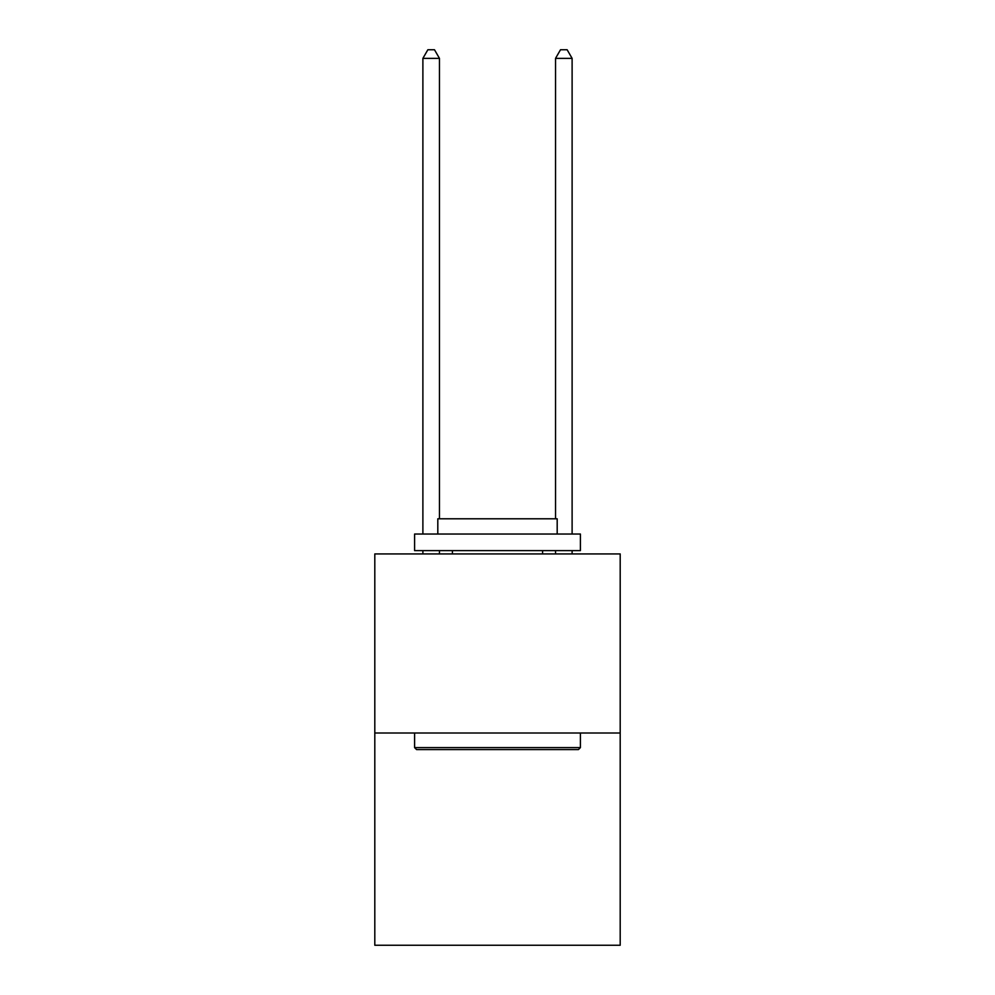 <?xml version="1.0" encoding="UTF-8"?>
<svg xmlns="http://www.w3.org/2000/svg" width="995" height="995" viewBox="0 0 995 995"><rect width="100%" height="100%" fill="white"/><g stroke="black" fill="none" stroke-linecap="round" stroke-linejoin="round"><path stroke-width="1.49" d="M620.196 733.016L620.196 553.941L374.804 553.941L374.804 945.25L620.196 945.25L620.196 733.016L374.804 733.016M578.418 749.596L416.582 749.596L414.592 747.606L580.408 747.606L578.418 749.596M414.592 534.041L580.408 534.041L580.408 550.621L414.592 550.621L414.592 534.041M557.188 534.041L557.188 518.793L437.812 518.793L437.812 534.041M414.592 733.016L414.592 747.606M580.408 733.016L580.408 747.606M452.402 550.621L452.402 553.941M542.598 550.621L542.598 553.941M439.467 553.941L439.467 550.621M439.467 518.793L439.467 58.369L422.887 58.369L422.887 534.041M422.887 553.941L422.887 550.621M422.887 58.369L427.862 49.75L434.492 49.75L439.467 58.369M572.113 553.941L572.113 550.621M572.113 534.041L572.113 58.369L555.533 58.369L555.533 518.793M555.533 550.621L555.533 553.941M555.533 58.369L560.508 49.75L567.138 49.75L572.113 58.369"/></g></svg>

